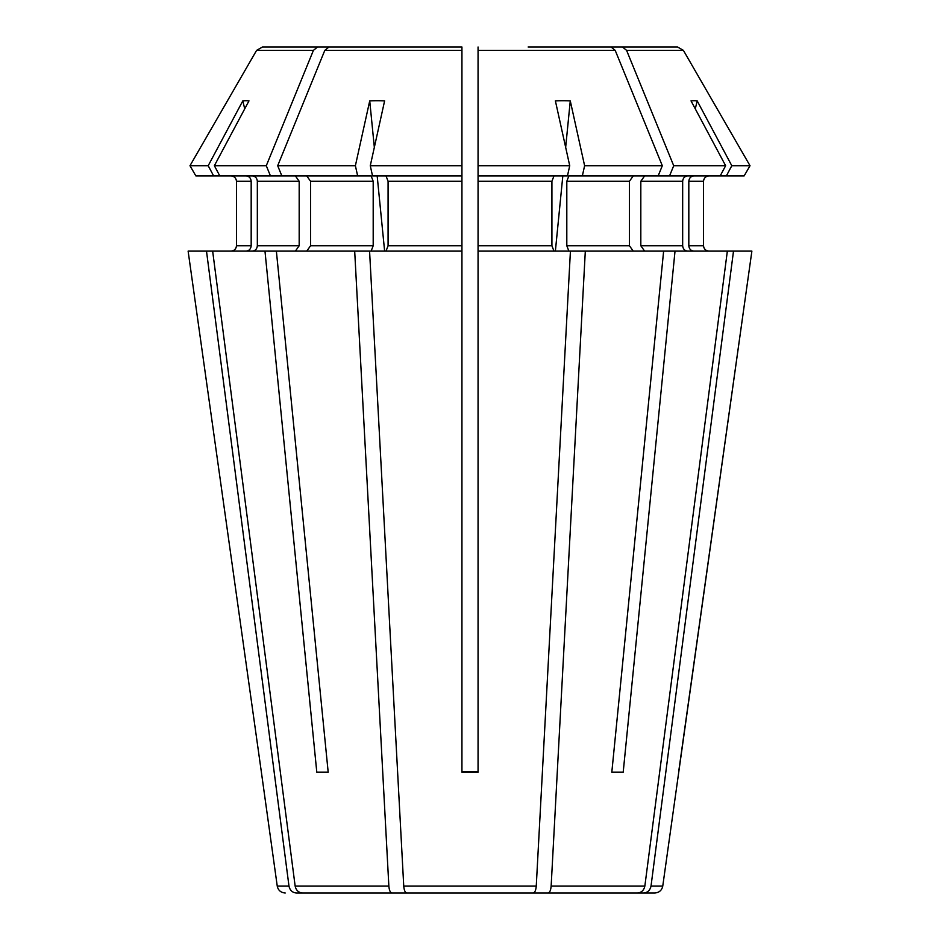 <?xml version="1.0" encoding="UTF-8"?>
<svg xmlns="http://www.w3.org/2000/svg" width="940" height="940" viewBox="0 0 940 940"><rect width="100%" height="100%" fill="white"/><g stroke="black" fill="none" stroke-linecap="round" stroke-linejoin="round"><path stroke-width="1.41" d="M270.45 175.909L266.29 165.722L214.367 165.722L219.807 175.909L281.847 175.909L277.688 165.722A1014954.049 717680.894 -90 0 1 324.805 50.361L328.93 47L411.861 47M295.383 175.909L299.179 181.291L299.179 245.739L295.383 251.109M299.179 181.291L257.337 181.291C256.996 178.071 255.339 176.285 252.378 175.909M257.337 181.291L257.337 245.739C256.996 248.947 255.339 250.745 252.378 251.109M276.372 251.109L354.686 251.109L388.855 886.068C389.231 890.298 390.253 892.612 391.91 893L302.527 893C298.521 892.612 296.065 890.298 295.148 886.068L212.651 251.109L264.974 251.109L316.792 772.139L328.178 772.139L276.372 251.109L264.974 251.109M391.91 893L425.35 893M461.94 771.623L478.061 771.623M214.367 165.722A1246881.788 1151968.555 90 0 1 248.983 100.874A196.578 72.826 -105.7 0 0 242.814 100.874A1246881.788 1151968.555 90 0 0 208.198 165.722L189.974 165.722A1014954.037 1014954.037 0 0 1 256.608 50.361L262.436 47L400.464 47M212.651 251.109L188.118 251.109L261.379 772.139L188.118 251.109M219.807 175.909L195.861 175.909L189.974 165.722A1014954.037 1014954.037 0 0 1 256.608 50.361L313.42 50.361L317.532 47M251.18 181.291L236.481 181.291C236.105 178.071 234.319 176.285 231.111 175.909C234.319 176.285 236.105 178.071 236.481 181.291L236.481 245.739C236.105 248.947 234.319 250.745 231.111 251.109C234.319 250.745 236.105 248.947 236.481 245.739L251.18 245.739L251.18 181.291C250.827 178.071 249.171 176.285 246.209 175.909M246.209 251.109C249.171 250.745 250.827 248.947 251.18 245.739M208.198 165.722L213.638 175.909M195.861 175.909L189.974 165.722M262.436 47L379.713 47M611.823 772.139L623.208 772.139L611.823 772.139L663.628 251.109L478.061 251.109L478.061 772.139L461.94 772.139L461.94 165.722L461.94 175.909L372.534 175.909L370.278 165.722L461.94 165.722L461.94 47L461.94 52.37L461.94 47L328.93 47M528.139 47L611.07 47L528.139 47M720.193 175.909L744.139 175.909L750.026 165.722L731.802 165.722A1246882.094 1151968.849 90 0 0 697.186 100.874A196.578 72.826 105.7 0 0 691.018 100.874A1246881.483 1151968.273 90 0 1 725.633 165.722L720.193 175.909L658.153 175.909L662.312 165.722L584.61 165.722A1246881.788 477161.002 90 0 0 570.274 100.874A196.578 175.804 124.1 0 0 555.387 100.874A1246881.788 477161.002 90 0 1 569.722 165.722L478.061 165.722L478.061 251.109M725.633 165.722L673.71 165.722A1014954.049 717680.894 -90 0 0 626.581 50.361L622.468 47L677.564 47L560.287 47M688.82 181.291L703.519 181.291C703.895 178.071 705.682 176.285 708.889 175.909C705.682 176.285 703.895 178.071 703.519 181.291L703.519 245.739C703.895 248.947 705.682 250.745 708.889 251.109C705.682 250.745 703.895 248.947 703.519 245.739L688.82 245.739L688.82 181.291C689.173 178.071 690.83 176.285 693.791 175.909M744.139 175.909L750.026 165.722A1014954.084 1014954.084 0 0 0 683.392 50.361L677.564 47M733.505 251.109L651.02 886.068L662.759 886.068L751.883 251.109L663.628 251.109M693.791 251.109C690.83 250.745 689.173 248.947 688.82 245.739M731.802 165.722L726.361 175.909M622.468 47L539.537 47M644.617 175.909L640.822 181.291L640.822 245.739L644.617 251.109M687.622 251.109C684.661 250.745 683.004 248.947 682.663 245.739L682.663 181.291C683.004 178.071 684.661 176.285 687.622 175.909M669.55 175.909L673.71 165.722M662.312 165.722A1014954.096 717680.929 -90 0 0 615.195 50.361L611.07 47M569.722 165.722L567.466 175.909L478.061 175.909L478.061 47M633.231 175.909L629.424 181.291L566.808 181.291L568.865 175.909L658.153 175.909M566.808 181.291L566.808 245.739L568.865 251.109M629.424 181.291L629.424 245.739L633.231 251.109M584.61 165.722L582.354 175.909M553.977 251.109L551.921 245.739L551.921 181.291L553.977 175.909M570.427 251.109L536.258 886.068C535.882 890.298 534.86 892.612 533.203 893L406.797 893C405.14 892.612 404.118 890.298 403.742 886.068L369.573 251.109L461.94 251.109M461.94 181.291L388.079 181.291L386.023 175.909M388.079 181.291L388.079 245.739L386.023 251.109M354.686 251.109L369.573 251.109M371.136 251.109L373.192 245.739L373.192 181.291L371.136 175.909L281.847 175.909M306.769 175.909L310.576 181.291L310.576 245.739L306.769 251.109M357.647 175.909L355.39 165.722A1246881.483 477160.885 90 0 1 369.726 100.874A196.578 175.804 -124.1 0 1 384.613 100.874A1246881.788 477161.002 90 0 0 370.278 165.722M570.274 100.874L565.657 147.369M562.825 175.909L555.376 251.109M697.186 100.874L695.283 108.852M651.02 886.068C650.104 890.298 647.636 892.612 643.641 893L592.682 893M461.94 543.861L461.94 550.911M461.94 555.775L461.94 562.661M585.314 251.109L551.145 886.068C550.769 890.298 549.747 892.612 548.091 893L514.65 893M274.175 772.139L288.98 886.068L277.241 886.068L261.379 772.139M242.814 100.874L244.717 108.852M316.792 772.139L328.178 772.139M266.29 165.722A1014954.096 717680.929 -90 0 1 313.42 50.361M478.061 543.861L478.061 562.661M727.349 251.109L644.852 886.068C643.935 890.298 641.48 892.612 637.473 893L548.091 893M678.621 772.139L751.883 251.109M750.026 165.722A1014954.037 1014954.037 0 0 0 683.392 50.361L626.581 50.361M623.208 772.139L675.026 251.109M369.726 100.874L374.343 147.369M377.175 175.909L384.625 251.109M206.495 251.109L288.98 886.068C289.896 890.298 292.363 892.612 296.358 893L347.318 893M643.641 893L654.78 893L643.641 893M355.39 165.722L277.688 165.722M299.179 245.739L257.337 245.739M388.855 886.068L295.148 886.068M682.663 181.291L640.822 181.291M682.663 245.739L640.822 245.739M478.061 50.361L615.195 50.361M629.424 245.739L566.808 245.739M551.921 181.291L478.061 181.291M551.921 245.739L478.061 245.739M461.94 245.739L388.079 245.739M373.192 181.291L310.576 181.291M373.192 245.739L310.576 245.739M644.852 886.068L551.145 886.068M536.258 886.068L403.742 886.068M324.805 50.361L461.94 50.361M277.241 886.068C278.134 890.309 280.79 892.624 285.22 893M662.759 886.068C661.866 890.309 659.21 892.624 654.78 893"/></g></svg>
